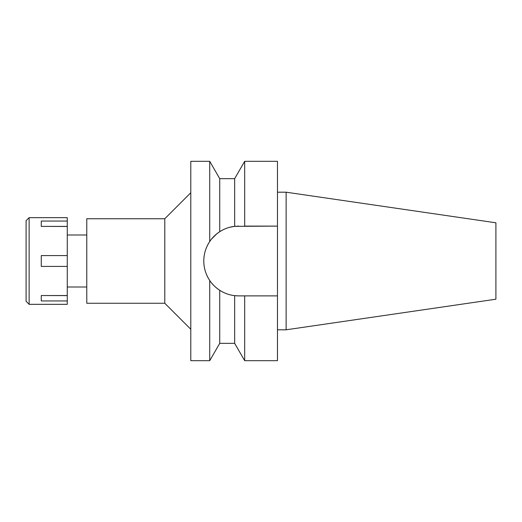 <?xml version="1.0" encoding="UTF-8"?>
<svg xmlns="http://www.w3.org/2000/svg" width="522" height="522" viewBox="0 0 522 522"><rect width="100%" height="100%" fill="white"/><g stroke="black" fill="none" stroke-linecap="round" stroke-linejoin="round"><path stroke-width="0.78" d="M286.134 192.2L286.134 329.8L495.9 299.21L495.9 222.79L286.134 192.2L277.469 192.2M286.134 329.8L277.469 329.8M242.665 295.889L238.678 295.889L244.674 295.889L244.674 360.682L277.469 360.682L277.469 161.318L244.674 161.318L244.674 226.111L277.469 226.111L234.665 226.346L234.665 178.655L244.674 161.318M237.347 295.863A34.889 34.889 0 0 1 236.009 295.785M234.469 295.635A34.889 34.889 0 0 1 229.53 294.669M224.519 292.881A34.889 34.889 0 0 1 213.929 285.586L215.88 287.407M213.903 285.56A34.889 34.889 0 0 1 211.638 283.048L213.903 285.56M204.454 267.753A34.889 34.889 0 0 1 203.789 261C203.795 267.949 205.772 274.428 209.72 280.451A34.889 34.889 0 0 1 206.431 274.318M206.431 247.682A34.889 34.889 0 0 1 209.72 241.549C205.772 247.572 203.795 254.057 203.789 261A34.889 34.889 0 0 1 204.454 254.247M216.578 234.006L211.645 238.952A34.889 34.889 0 0 1 224.512 229.119M234.469 226.365L229.53 227.331A34.889 34.889 0 0 1 236.009 226.215M237.347 226.137A34.889 34.889 0 0 1 238.678 226.111M244.674 295.889L277.469 295.889M244.674 360.682L234.665 343.346L234.665 295.654L238.678 295.889M217.733 233.099L219.729 231.709C215.332 234.704 211.991 237.98 209.72 241.549L209.72 161.318L190.791 161.318L190.791 360.682L209.72 360.682L209.72 280.451L208.741 278.911M219.775 290.323L219.729 290.291C224.447 293.279 229.426 295.067 234.665 295.654M221.876 230.424L223.455 229.608M234.665 178.655L219.729 178.655L219.729 231.709C224.44 228.721 229.419 226.933 234.665 226.346M209.72 280.451C211.991 284.02 215.332 287.296 219.729 290.291L219.729 343.346L209.72 360.682M190.791 192.742L164.789 218.744L86.776 218.744L86.776 303.256L164.789 303.256L164.789 218.744M190.791 329.258L164.789 303.256M86.776 234.998L67.273 234.998M86.776 287.002L67.273 287.002M29.134 304.339L67.273 304.339L67.273 217.661L29.134 217.661L29.134 304.339L26.1 301.305L26.1 220.695L29.134 217.661M67.273 295.53L41.271 295.53L41.271 300.946L67.273 300.946M41.271 295.53L67.273 295.609M67.273 255.584L41.271 255.584L41.271 266.416L67.273 266.416M67.273 226.391L41.271 226.391L67.273 226.47M41.271 226.47L41.271 221.054L67.273 221.054M219.729 178.655L209.72 161.318M234.665 343.346L219.729 343.346"/></g></svg>
